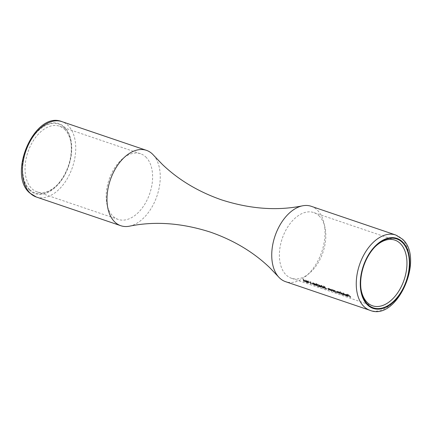 <?xml version="1.0" encoding="UTF-8"?>
<svg xmlns="http://www.w3.org/2000/svg" width="432" height="432" viewBox="0 0 432 432"><rect width="100%" height="100%" fill="white"/><g stroke="black" fill="none" stroke-linecap="round" stroke-linejoin="round"><path stroke-width="0.32" stroke-dasharray="2.16 1.62" d="M153.571 155.239A39.809 24.673 -71.2 0 1 156.983 195.955A39.809 24.673 -71.2 0 1 129.481 226.179M29.824 189.702A36.396 22.556 108.8 0 0 56.678 185.474A36.396 22.556 108.8 0 0 71.037 143.192A36.396 22.556 108.8 0 0 64.157 127.505A36.396 22.556 108.8 0 0 29.711 142.079A36.396 22.556 108.8 0 0 29.824 189.702M64.622 129.389A34.69 21.503 -71.2 0 1 71.177 144.342A34.69 21.503 -71.2 0 1 57.494 184.642A34.69 21.503 -71.2 0 1 37.103 191.884A34.69 21.503 -71.2 0 1 31.892 188.676A34.69 21.503 -71.2 0 1 29.662 147.587A34.69 21.503 -71.2 0 1 59.411 126.187A34.69 21.503 -71.2 0 1 64.622 129.389M346.675 295.277L345.406 295.088L347.263 295.72L346.675 295.277L346.945 294.791L347.533 295.234L345.676 294.602L346.945 294.791M345.908 294.905L345.406 295.088L346.178 294.413L345.908 294.905M347.301 296.384L345.74 295.574L347.144 296.212L347.479 295.936L345.287 295.191L345.044 294.7L346.972 295.342L347.744 296.001L347.63 296.476L347.301 296.384L348.014 295.51L346.016 294.203L345.314 294.214L345.557 294.705L347.749 295.45L347.414 295.726L346.01 295.088L347.571 295.898M345.044 294.7L345.319 294.197L345.044 294.7M347.144 296.212L347.749 295.45L347.144 296.212M347.9 295.99L347.63 296.476M343.094 294.835L343.483 294.548L341.917 293.549L341.507 293.879L343.094 294.835L343.483 294.548L343.748 294.057L343.364 294.349L341.777 293.393L342.187 293.058L343.748 294.057L343.094 294.835M341.917 293.549L342.187 293.058L341.917 293.549M343.3 295.024L342.004 294.397A35.257 21.854 108.8 0 0 342.268 294.656L341.971 294.554A35.257 21.854 -71.2 0 1 339.914 292.194L340.216 292.297A35.257 21.854 108.8 0 0 341.053 293.366L341.744 293.333L343.78 294.646L343.3 295.024L343.883 294.629L344.05 294.16L342.014 292.847L341.323 292.874A34.69 21.503 -71.2 0 1 340.486 291.805L340.184 291.703A34.69 21.503 108.8 0 0 342.236 294.068L342.538 294.17A34.69 21.503 -71.2 0 1 342.268 293.911L343.57 294.538M341.053 293.366L341.339 292.842L341.053 293.366M343.883 294.629L343.613 295.115M335.572 292.28L335.956 291.989L334.39 290.99L333.985 291.325L335.572 292.28L335.956 291.989L336.226 291.503L335.837 291.794L334.249 290.839L334.66 290.504L336.226 291.503L335.572 292.28M334.39 290.99L334.66 290.504L334.39 290.99M335.772 292.469L334.476 291.838A35.257 21.854 108.8 0 0 334.746 292.102L334.444 292A35.257 21.854 -71.2 0 1 332.953 290.369L333.25 290.471A35.257 21.854 108.8 0 0 333.515 290.795L334.217 290.779L336.253 292.091L335.772 292.469L336.355 292.07L336.523 291.605L334.487 290.288L333.785 290.304A34.69 21.503 -71.2 0 1 333.52 289.985L333.218 289.883A34.69 21.503 108.8 0 0 334.714 291.514L335.011 291.616A34.69 21.503 -71.2 0 1 334.746 291.352L336.042 291.983M333.515 290.795L333.801 290.272L333.515 290.795M336.355 292.07L336.085 292.556M325.993 289.165L324.081 288.02L324.481 287.626L324.913 287.809L324.227 287.107L323.082 286.718A35.257 21.854 -71.2 0 1 322.893 286.459L324.265 286.929L325.582 288.257L324.373 288.112L325.755 288.949L326.419 288.916L325.993 289.165L326.263 288.679L326.63 288.77L326.689 288.43L326.025 288.463L324.643 287.626L325.847 287.766L324.54 286.438L323.163 285.968A34.69 21.503 108.8 0 0 323.352 286.232L324.497 286.616L325.183 287.318L324.751 287.14L324.351 287.534L326.263 288.679M325.755 288.949L326.387 288.328L325.755 288.949M324.74 287.885L325.004 287.399L324.74 287.885M324.081 288.02L324.751 287.14L324.081 288.02M326.63 288.77L326.36 289.256M322.051 287.442L323.131 288.052L323.784 287.582L322.315 286.956L321.678 286.351L321.7 285.622L323.352 286.924L323.131 288.052L323.087 287.41L321.03 286.124L321.3 285.633L321.7 285.622L321.408 286.837L322.051 287.442L322.315 286.956M321.246 285.854L323.39 287.512L323.708 288.355L321.106 286.74L320.674 285.871L321.246 285.854L321.521 285.363L320.944 285.385L321.376 286.249L323.163 287.593L324.157 287.82L323.708 288.355M318.395 286.173L318.611 286.621L318.2 286.519L318.962 285.79L318.244 285.817L316.85 284.861L316.678 285.563L318.422 286.378L318.665 285.687L318.395 286.173M318.2 286.519L316.359 285.439L315.598 284.413L316.084 284.099L317.569 285.077L316.273 284.359L315.895 284.515L317.077 285.201A35.257 21.854 108.8 0 0 317.282 285.439L316.678 285.563L317.547 284.947A34.69 21.503 -71.2 0 1 317.342 284.71L316.165 284.029L316.543 283.867L317.839 284.591L316.354 283.608L315.862 283.927L316.629 284.953L318.465 286.033M316.273 284.359L316.543 283.867L316.273 284.359M315.598 284.413L315.76 283.608L315.598 284.413M316.197 285.109L316.661 284.548L316.197 285.109M318.875 286.135L318.611 286.621M311.18 206.28A39.809 24.673 -71.2 0 1 317.158 209.963A39.809 24.673 -71.2 0 1 319.718 257.11A39.809 24.673 -71.2 0 1 285.579 281.669M145.757 156.946A34.69 21.503 -71.2 0 1 147.992 198.034A34.69 21.503 -71.2 0 1 118.238 219.434A34.69 21.503 -71.2 0 1 113.033 216.232A34.69 21.503 -71.2 0 1 110.797 175.144A34.69 21.503 -71.2 0 1 140.551 153.743A34.69 21.503 -71.2 0 1 145.757 156.946M318.967 215.768A34.69 21.503 -71.2 0 1 321.203 256.856A34.69 21.503 -71.2 0 1 291.449 278.257A34.69 21.503 -71.2 0 1 286.243 275.054A34.69 21.503 -71.2 0 1 284.008 233.966A34.69 21.503 -71.2 0 1 313.762 212.566A34.69 21.503 -71.2 0 1 318.967 215.768M350.536 296.887L350.838 296.989A34.69 21.503 -71.2 0 1 348.835 294.689L347.198 294.133A34.69 21.503 108.8 0 0 347.393 294.392L348.727 294.845A34.69 21.503 108.8 0 0 349.321 295.591L347.987 295.137A34.69 21.503 108.8 0 0 348.192 295.38L349.526 295.828A34.69 21.503 108.8 0 0 350.536 296.887L350.271 297.373A35.257 21.854 -71.2 0 1 349.256 296.32L349.526 295.828M345.422 295.153L345.719 295.25A34.69 21.503 -71.2 0 1 343.672 292.885L343.37 292.783A34.69 21.503 108.8 0 0 345.422 295.153L345.152 295.639A35.257 21.854 -71.2 0 1 343.1 293.274L343.37 292.783M341.248 293.733L341.55 293.836A34.69 21.503 -71.2 0 1 340.06 292.205L339.757 292.102A34.69 21.503 108.8 0 0 340.006 292.405L337.208 291.211L336.485 291.692L337.208 291.211L337.068 291.746A34.69 21.503 108.8 0 0 337.894 292.594L338.197 292.696A34.69 21.503 -71.2 0 1 337.37 291.843L337.435 291.449L338.974 292.561A34.69 21.503 108.8 0 0 339.574 293.166L339.871 293.269A34.69 21.503 -71.2 0 1 339.093 292.469L339.115 292.016L340.605 293.08A34.69 21.503 108.8 0 0 341.248 293.733L340.978 294.219A35.257 21.854 -71.2 0 1 340.335 293.566L338.845 292.507L339.115 292.016L338.828 292.955A35.257 21.854 108.8 0 0 339.606 293.755L339.871 293.269M330.496 289.672L332.219 290.347A35.257 21.854 -71.2 0 1 331.96 290.034L332.262 290.137A35.257 21.854 108.8 0 0 333.758 291.767L333.455 291.665A35.257 21.854 -71.2 0 1 332.899 291.103L331.231 289.921L330.885 290.039L331.187 290.407A35.257 21.854 108.8 0 0 331.906 291.141L331.603 291.038A35.257 21.854 -71.2 0 1 330.826 290.239L331.096 289.748A34.69 21.503 108.8 0 0 331.873 290.552L332.176 290.655A34.69 21.503 -71.2 0 1 331.452 289.921L331.155 289.553L331.501 289.429L333.164 290.617A34.69 21.503 108.8 0 0 333.725 291.179L334.022 291.281A34.69 21.503 -71.2 0 1 332.532 289.651L332.23 289.548A34.69 21.503 108.8 0 0 332.489 289.861L331.274 289.197L330.761 289.186L330.491 289.672M330.885 290.212L331.187 290.315A34.69 21.503 -71.2 0 1 329.692 288.684L329.395 288.581A34.69 21.503 108.8 0 0 329.648 288.895L328.433 288.236L327.926 288.225L327.656 288.711L328.163 288.722L328.433 288.236L328.255 288.787A34.69 21.503 108.8 0 0 329.033 289.586L329.335 289.688A34.69 21.503 -71.2 0 1 328.617 288.954L328.315 288.592L328.66 288.468L330.329 289.656A34.69 21.503 108.8 0 0 330.885 290.212L330.615 290.698A35.257 21.854 -71.2 0 1 330.059 290.142L329.611 289.688L329.881 289.202M320.22 286.594L320.522 286.697A34.69 21.503 -71.2 0 1 320.031 286.211L321.624 286.751L318.168 284.224A34.69 21.503 108.8 0 0 319.518 285.881L319.135 285.752A34.69 21.503 108.8 0 0 319.345 285.973L319.734 286.108A34.69 21.503 108.8 0 0 320.22 286.594L319.95 287.08A35.257 21.854 -71.2 0 1 319.464 286.594L319.734 286.108M315.058 284.839L315.36 284.942A34.69 21.503 -71.2 0 1 314.874 284.456L316.462 284.996L313.006 282.474A34.69 21.503 108.8 0 0 314.361 284.126L313.972 283.997A34.69 21.503 108.8 0 0 314.183 284.224L314.572 284.353A34.69 21.503 108.8 0 0 315.058 284.839L314.793 285.325A35.257 21.854 -71.2 0 1 314.302 284.839L314.572 284.353M311.315 283.57L310.775 281.767L310.451 281.653L310.889 283.133L307.897 280.784L311.315 283.57L311.051 284.056L307.622 281.275L307.897 280.784M307.703 282.344L308.005 282.447A34.69 21.503 -71.2 0 1 307.519 281.961L309.112 282.501L305.656 279.974A34.69 21.503 108.8 0 0 307.006 281.632L306.617 281.502A34.69 21.503 108.8 0 0 306.833 281.723L307.217 281.858A34.69 21.503 108.8 0 0 307.703 282.344L307.438 282.83A35.257 21.854 -71.2 0 1 306.952 282.344L307.217 281.858M306.644 281.983L303.377 279.25L303.793 281.016L304.117 281.124L303.944 280.611L305.462 281.129L306.644 281.983L306.38 282.469L305.192 281.615L305.462 281.129M339.606 293.755L339.304 293.652A35.257 21.854 -71.2 0 1 338.704 293.047L337.165 291.935L337.1 292.334L337.435 291.449L337.1 292.334A35.257 21.854 108.8 0 0 337.927 293.182L338.197 292.696M331.155 289.553L330.885 290.039L331.155 289.553M328.315 288.592L328.045 289.078L328.315 288.592M323.978 287.869L323.654 287.026L321.521 285.363M338.888 291.784L338.186 292.426L338.888 291.784M374.911 246.953A34.69 21.503 108.8 0 0 374.506 247.358A34.69 21.503 108.8 0 0 360.823 287.658A34.69 21.503 108.8 0 0 360.893 288.225M313.465 283.667L312.174 283.225A34.69 21.503 108.8 0 0 312.379 283.457L313.67 283.894A34.69 21.503 -71.2 0 1 313.465 283.667L313.195 284.153A35.257 21.854 108.8 0 0 313.405 284.38L312.115 283.943L312.379 283.457M305.192 281.615L303.674 281.097L303.853 281.61L303.523 281.502L303.064 279.725L306.704 282.582L306.974 282.096M303.107 279.742L303.377 279.25M306.704 282.582L306.38 282.469M303.674 281.097L303.944 280.611M303.853 281.61L304.117 281.124M303.523 281.502L303.793 281.016M303.064 279.725L303.334 279.239M303.458 280.222L303.62 280.924L304.819 281.329L303.458 280.222L303.728 279.736L305.089 280.843L303.89 280.433L303.728 279.736M304.819 281.329L305.089 280.843M303.62 280.924L303.89 280.433M306.952 282.344L306.563 282.209A35.257 21.854 -71.2 0 1 306.353 281.988L306.736 282.118A35.257 21.854 -71.2 0 1 305.381 280.465L308.842 282.987L307.249 282.447L307.519 281.961M308.842 282.987L309.112 282.501M307.249 282.447A35.257 21.854 108.8 0 0 307.735 282.933L308.005 282.447M307.735 282.933L307.438 282.83M306.563 282.209L306.833 281.723M306.353 281.988L306.617 281.502M306.736 282.118L307.006 281.632M305.381 280.465L305.656 279.974M305.446 280.487L305.716 279.995M307.039 282.22L308.038 282.56L306.175 281.21A35.257 21.854 108.8 0 0 307.039 282.22L307.309 281.734A34.69 21.503 -71.2 0 1 306.445 280.724L308.308 282.074L307.309 281.734M306.175 281.21L306.445 280.724M308.038 282.56L308.308 282.074M307.622 281.275L310.624 283.619L310.181 282.145L310.505 282.253L311.051 284.056M311.094 284.072L311.359 283.586M307.946 281.383L308.216 280.897M310.624 283.619L310.889 283.133M310.181 282.145L310.451 281.653M310.505 282.253L310.775 281.767M313.405 284.38L313.67 283.894M312.115 283.943A35.257 21.854 -71.2 0 1 311.904 283.716L312.174 283.225M311.904 283.716L313.195 284.153M314.302 284.839L313.918 284.71A35.257 21.854 -71.2 0 1 313.702 284.483L314.091 284.618A35.257 21.854 -71.2 0 1 312.736 282.965L316.197 285.482L314.604 284.942L314.874 284.456M316.197 285.482L316.462 284.996M314.604 284.942A35.257 21.854 108.8 0 0 315.09 285.428L315.36 284.942M315.09 285.428L314.793 285.325M313.918 284.71L314.183 284.224M313.702 284.483L313.972 283.997M314.091 284.618L314.361 284.126M312.736 282.965L313.006 282.474M312.8 282.982L313.07 282.496M314.393 284.715L315.392 285.055L313.529 283.711A35.257 21.854 108.8 0 0 314.393 284.715L314.663 284.229A34.69 21.503 -71.2 0 1 313.799 283.219L315.662 284.569L314.663 284.229M313.529 283.711L313.799 283.219M315.392 285.055L315.662 284.569M317.077 285.201L317.342 284.71M317.282 285.439L317.547 284.947M317.974 286.303L318.244 285.817M316.359 285.439L316.629 284.953M316.084 284.099L316.354 283.608M317.569 285.077L317.839 284.591M317.266 284.974L317.536 284.488M319.464 286.594L319.075 286.459A35.257 21.854 -71.2 0 1 318.865 286.238L319.253 286.367A35.257 21.854 -71.2 0 1 317.898 284.715L321.354 287.237L319.766 286.697L320.031 286.211M321.354 287.237L321.624 286.751M319.766 286.697A35.257 21.854 108.8 0 0 320.252 287.183L320.522 286.697M320.252 287.183L319.95 287.08M319.075 286.459L319.345 285.973M318.865 286.238L319.135 285.752M319.253 286.367L319.518 285.881M317.898 284.715L318.168 284.224M317.957 284.737L318.227 284.245M319.55 286.47L320.555 286.81L318.686 285.46A35.257 21.854 108.8 0 0 319.55 286.47L319.82 285.984A34.69 21.503 -71.2 0 1 318.956 284.974L320.819 286.324L319.82 285.984M318.686 285.46L318.956 284.974M320.555 286.81L320.819 286.324M321.106 286.74L321.376 286.249M323.357 288.268L323.627 287.782M323.39 287.512L323.654 287.026M321.408 286.837L321.678 286.351M325.582 288.257L325.847 287.766M324.265 286.929L324.54 286.438M324.913 287.809L325.183 287.318M324.227 287.107L324.497 286.616M323.082 286.718L323.352 286.232M322.893 286.459L323.163 285.968M329.611 289.688L328.396 288.954L328.045 289.078L328.347 289.44A35.257 21.854 108.8 0 0 329.071 290.174L328.768 290.072A35.257 21.854 -71.2 0 1 327.985 289.273L328.163 288.722L329.384 289.386A35.257 21.854 -71.2 0 1 329.125 289.073L329.427 289.17A35.257 21.854 108.8 0 0 330.917 290.801L330.615 290.698M330.917 290.801L331.187 290.315M329.071 290.174L329.335 289.688M328.768 290.072L329.033 289.586M329.384 289.386L329.648 288.895M329.125 289.073L329.395 288.581M329.427 289.17L329.692 288.684M333.455 291.665L333.725 291.179M333.758 291.767L334.022 291.281M332.451 290.655L332.721 290.164M331.906 291.141L332.176 290.655M331.603 291.038L331.873 290.552M332.219 290.347L332.489 289.861M331.96 290.034L332.23 289.548M332.262 290.137L332.532 289.651M333.25 290.471L333.52 289.985M334.217 290.779L334.487 290.288M334.476 291.838L334.746 291.352M334.746 292.102L335.011 291.616M334.444 292L334.714 291.514M332.953 290.369L333.218 289.883M337.927 293.182L337.624 293.08A35.257 21.854 -71.2 0 1 336.798 292.232L336.938 291.703L339.736 292.891A35.257 21.854 -71.2 0 1 339.487 292.588L339.79 292.691A35.257 21.854 108.8 0 0 341.28 294.322L340.978 294.219M341.28 294.322L341.55 293.836M338.845 292.507L338.828 292.955L338.845 292.507M339.304 293.652L339.574 293.166M337.624 293.08L337.894 292.594M339.196 292.534L339.466 292.043M339.736 292.891L340.006 292.405M339.487 292.588L339.757 292.102M339.79 292.691L340.06 292.205M340.216 292.297L340.486 291.805M341.744 293.333L342.014 292.847M342.004 294.397L342.268 293.911M342.268 294.656L342.538 294.17M341.971 294.554L342.236 294.068M339.914 292.194L340.184 291.703M343.1 293.274L343.397 293.377A35.257 21.854 108.8 0 0 345.454 295.736L345.152 295.639M345.454 295.736L345.719 295.25M343.397 293.377L343.672 292.885M345.287 295.191L345.557 294.705M345.746 294.694L346.016 294.203M346.972 295.342L347.242 294.856M345.74 295.574L346.01 295.088M345.919 295.58L346.189 295.088M347.263 295.72L347.533 295.234M349.256 296.32L347.922 295.866A35.257 21.854 -71.2 0 1 347.722 295.628L349.051 296.082A35.257 21.854 -71.2 0 1 348.457 295.337L347.123 294.883A35.257 21.854 -71.2 0 1 346.928 294.624L348.565 295.18A35.257 21.854 108.8 0 0 350.568 297.475L350.271 297.373M350.568 297.475L350.838 296.989M347.922 295.866L348.192 295.38M347.722 295.628L347.987 295.137M349.051 296.082L349.321 295.591M348.457 295.337L348.727 294.845M347.123 294.883L347.393 294.392M346.928 294.624L347.198 294.133M348.565 295.18L348.835 294.689M395.696 234.986A39.809 24.673 -71.2 0 1 401.674 238.664A39.809 24.673 -71.2 0 1 404.239 285.811A39.809 24.673 -71.2 0 1 370.094 310.37M36.304 197.014A39.809 24.673 108.8 0 0 70.443 172.454A39.809 24.673 108.8 0 0 67.878 125.307A39.809 24.673 108.8 0 0 61.906 121.63M29.554 190.188A36.963 22.912 -71.2 0 1 29.441 141.82A36.963 22.912 -71.2 0 1 64.427 127.019A36.963 22.912 -71.2 0 1 64.535 175.387A36.963 22.912 -71.2 0 1 29.554 190.188M323.087 287.41L323.352 286.924M330.059 290.142L330.329 289.656M328.347 289.44L328.617 288.954M327.985 289.273L328.255 288.787M332.899 291.103L333.164 290.617M331.187 290.407L331.452 289.921M330.826 290.239L331.096 289.748M340.335 293.566L340.605 293.08M338.704 293.047L338.974 292.561M336.798 292.232L337.068 291.746M71.177 144.342L71.037 143.192M57.494 184.642L56.678 185.474M118.238 219.434L37.103 191.884M372.589 305.813L291.449 278.257M394.897 240.116L313.762 212.566M140.551 153.743L59.411 126.187M315.835 284.342L316.105 283.856M318.449 286.357L318.719 285.871M318.816 286.578L319.086 286.092M316.202 285.098L316.472 284.612M320.674 285.871L320.944 285.379M324.248 287.852L324.518 287.366M326.182 288.981L326.452 288.495M326.543 289.208L326.813 288.722M323.887 287.609L324.157 287.123M328.012 288.927L328.277 288.441M330.847 289.894L331.117 289.402M336.469 292.513L336.739 292.027M336.107 292.313L336.377 291.827M333.823 290.979L334.093 290.493M338.515 292.491L338.785 292.005M336.83 291.919L337.1 291.433M338.159 292.259L338.429 291.767M343.996 295.067L344.266 294.581M343.634 294.872L343.904 294.386M341.35 293.539L341.62 293.047M347.636 296.244L347.906 295.758M347.965 296.444L348.235 295.958M345.352 294.878L345.622 294.392M360.823 287.658L360.963 288.808M374.506 247.358L375.322 246.526"/><path stroke-width="0.65" d="M370.094 310.37L285.579 281.669A39.809 24.673 -71.2 0 1 279.601 277.992A39.809 24.673 -71.2 0 1 278.429 276.761L269.757 267.7C253.568 252.169 233.82 240.322 210.514 232.157C181.904 222.982 154.894 220.99 129.481 226.179A39.809 24.673 -71.2 0 1 120.82 225.72A39.809 24.673 -71.2 0 1 114.842 222.037A39.809 24.673 -71.2 0 1 112.282 174.89A39.809 24.673 -71.2 0 1 146.421 150.331A39.809 24.673 -71.2 0 1 152.399 154.008A39.809 24.673 -71.2 0 1 153.571 155.239L162.243 164.3C178.432 179.831 198.18 191.678 221.486 199.843C250.096 209.018 277.106 211.01 302.519 205.821A39.809 24.673 -71.2 0 1 311.18 206.28L395.696 234.986L402.3 239.036C424.931 258.001 397.111 321.505 370.094 310.37A39.809 24.673 -71.2 0 1 364.122 306.693A39.809 24.673 -71.2 0 1 361.557 259.546A39.809 24.673 -71.2 0 1 395.696 234.986M402.176 242.298A36.396 22.556 -71.2 0 1 402.289 289.921A36.396 22.556 -71.2 0 1 367.843 304.495A36.396 22.556 -71.2 0 1 360.963 288.808A36.396 22.556 -71.2 0 1 375.322 246.526A36.396 22.556 -71.2 0 1 402.176 242.298M360.893 288.225A34.69 21.503 108.8 0 0 367.378 302.611A34.69 21.503 108.8 0 0 372.589 305.813A34.69 21.503 108.8 0 0 402.338 284.413A34.69 21.503 108.8 0 0 400.108 243.324A34.69 21.503 108.8 0 0 394.897 240.116A34.69 21.503 108.8 0 0 374.911 246.953M278.429 276.761A39.809 24.673 -71.2 0 1 275.017 236.045A39.809 24.673 -71.2 0 1 302.519 205.821M402.446 241.812A36.963 22.912 108.8 0 0 367.465 256.613A36.963 22.912 108.8 0 0 367.573 304.981A36.963 22.912 108.8 0 0 402.559 290.18A36.963 22.912 108.8 0 0 402.446 241.812M61.906 121.63A39.809 24.673 108.8 0 0 27.761 146.189A39.809 24.673 108.8 0 0 30.326 193.336A39.809 24.673 108.8 0 0 36.304 197.014L29.7 192.964C7.069 173.999 34.889 110.495 61.906 121.63L146.421 150.331M120.82 225.72L36.304 197.014"/></g></svg>
